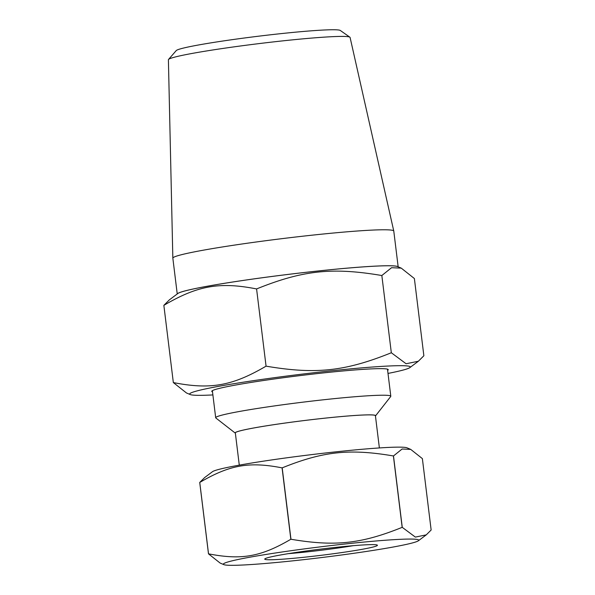 <?xml version="1.0" encoding="UTF-8"?>
<svg xmlns="http://www.w3.org/2000/svg" width="595" height="595" viewBox="0 0 595 595"><rect width="100%" height="100%" fill="white"/><g stroke="black" fill="none" stroke-linecap="round" stroke-linejoin="round"><path stroke-width="0.89" d="M353.14 545.697A51.996 2.841 -7 0 1 288.397 553.648M239.287 465.141L235.33 432.9A70.574 3.86 -7 0 1 304.9 420.464A70.574 3.86 -7 0 1 375.415 415.697L379.379 447.946M199.756 482.441C229.752 464.873 249.134 461.445 282.075 467.871L290.836 539.263C260.848 556.831 241.466 560.259 208.525 553.833L199.756 482.441A116.375 6.367 -7 0 0 199.727 482.448L204.613 477.592L212.467 471.701A98.435 5.385 -7 0 1 309.132 454.922A98.435 5.385 -7 0 1 406.987 447.819L410.736 449.404L422.376 458.619L431.144 530.011L426.258 534.868L415.362 537.092L402.257 527.341L393.488 455.948L402.123 449.002L410.736 449.404M290.962 539.249L282.194 467.856C323.234 451.315 349.414 448.511 393.399 455.956L402.168 527.348C361.128 543.889 334.948 546.693 290.962 539.249A116.375 6.367 -7 0 0 290.836 539.263M199.727 482.448L208.488 553.841A116.375 6.367 -7 0 1 208.525 553.833M208.488 553.841L220.128 563.063L223.876 564.64A98.435 5.385 -7 0 1 320.422 546.85A98.435 5.385 -7 0 1 418.397 540.758A98.435 5.385 -7 0 1 345.531 554.451A98.435 5.385 -7 0 1 223.876 564.64M235.36 433.175A70.753 3.868 -7 0 1 235.278 433.115A70.753 3.868 -7 0 1 304.9 420.457A70.753 3.868 -7 0 1 375.519 415.898A70.753 3.868 -7 0 1 375.452 415.972M375.519 415.898L390.707 396.515A88.216 4.827 173 0 0 390.803 396.24A88.216 4.827 173 0 0 302.662 402.198A88.216 4.827 173 0 0 215.688 417.742A88.216 4.827 173 0 0 215.851 417.988L235.278 433.115M306.975 550.888A56.763 3.101 173 0 0 264.805 558.928A56.763 3.101 173 0 0 321.456 555.276A56.763 3.101 173 0 0 377.304 545.117A56.763 3.101 173 0 0 306.975 550.888M388.007 373.429A111.139 6.076 173 0 0 409.881 367.598A111.139 6.076 173 0 0 299.255 374.478A111.139 6.076 173 0 0 190.259 394.567A111.139 6.076 173 0 0 212.891 394.931M212.512 391.86A88.908 4.864 -7 0 1 211.85 391.064A88.908 4.864 -7 0 1 299.404 375.683A88.908 4.864 -7 0 1 388.081 369.428A88.908 4.864 -7 0 1 387.628 370.358M398.07 266.791A111.295 6.091 173 0 0 286.983 274.548A111.295 6.091 173 0 0 177.325 293.893M401.268 268.137L397.467 266.538A111.139 6.076 173 0 0 286.983 274.563A111.139 6.076 173 0 0 177.846 293.506L169.374 299.858L163.856 305.347C197.652 285.541 219.466 281.68 256.579 288.932C302.818 270.279 332.285 267.125 381.841 275.53L391.562 267.698L401.268 268.137L414.38 278.534L423.863 355.758L418.352 361.247L406.095 363.753L391.324 352.753C345.085 371.406 315.625 374.56 266.062 366.156C232.266 385.962 210.459 389.822 173.338 382.57L186.458 392.96L190.259 394.567M398.167 266.835L393.778 231.061A111.295 6.091 173 0 0 393.771 231.024A111.295 6.091 173 0 0 282.573 238.58A111.295 6.091 173 0 0 172.84 258.156A111.295 6.091 173 0 0 172.847 258.185L177.236 293.96M349.882 37.188L340.281 30.449A82.794 4.529 173 0 0 257.732 36.302A82.794 4.529 173 0 0 176.224 50.597L168.534 59.455A91.526 5.005 -7 0 1 258.639 43.651A91.526 5.005 -7 0 1 349.882 37.188A91.526 5.005 -7 0 1 350.083 37.44L393.771 231.024M172.84 258.156L168.4 59.753A91.526 5.005 -7 0 1 168.534 59.455M266.062 366.156L256.579 288.932M391.324 352.753L381.841 275.53M173.338 382.57L163.856 305.347M418.397 540.758L426.258 534.868M390.803 396.24L387.479 369.153M215.688 417.742L212.363 390.655M409.881 367.598L418.352 361.247"/></g></svg>
